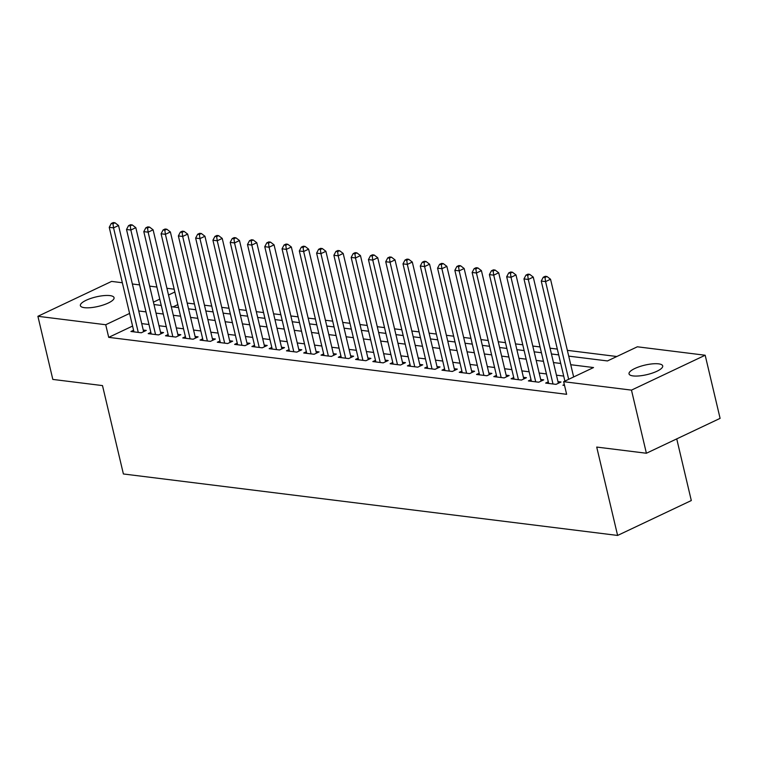 <?xml version="1.0" encoding="UTF-8"?>
<svg xmlns="http://www.w3.org/2000/svg" width="758" height="758" viewBox="0 0 758 758"><rect width="100%" height="100%" fill="white"/><g stroke="black" fill="none" stroke-linecap="round" stroke-linejoin="round"><path stroke-width="1.14" d="M633.11 375.921A17.301 4.87 166.7 0 1 629.026 373.865A17.301 4.87 166.7 0 1 639.439 366.664A17.301 4.87 166.7 0 1 658.607 363.849A17.301 4.87 166.7 0 1 662.7 365.906A17.301 4.87 166.7 0 1 652.287 373.107A17.301 4.87 166.7 0 1 633.11 375.921M84.47 307.682A17.301 4.87 166.7 0 1 80.376 305.626A17.301 4.87 166.7 0 1 90.789 298.425A17.301 4.87 166.7 0 1 109.967 295.611A17.301 4.87 166.7 0 1 114.06 297.667A17.301 4.87 166.7 0 1 103.638 304.868A17.301 4.87 166.7 0 1 84.47 307.682M676.733 438.882L691.305 500.545L617.609 535.442L123.393 473.968L102.501 385.595L52.823 379.417L37.9 316.294L111.606 281.408L122.341 282.743M132.366 283.985L139.624 284.894M149.648 286.136L156.897 287.045M166.921 288.286L174.179 289.186M616.851 356.506L567.354 350.348M557.329 349.097L550.071 348.197M540.047 346.946L532.789 346.046M522.764 344.795L515.516 343.895M505.491 342.654L498.233 341.744M488.209 340.503L480.951 339.603M470.926 338.352L463.669 337.452M453.644 336.201L446.396 335.301M436.371 334.051L429.113 333.15M419.089 331.9L411.831 331M401.806 329.758L394.548 328.849M384.524 327.608L377.276 326.707M367.251 325.457L359.993 324.557M349.969 323.306L342.711 322.406M332.686 321.155L325.428 320.255M315.404 319.004L308.146 318.104M298.121 316.863L290.873 315.953M280.848 314.712L273.591 313.812M263.566 312.561L256.308 311.661M246.284 310.41L239.026 309.51M229.001 308.26L221.753 307.36M211.728 306.109L204.471 305.209M194.446 303.967L187.188 303.058M568.718 356.127L607.471 360.941L637.355 346.794L705.177 355.237L631.471 390.124L563.649 381.691L593.533 367.545L570.746 364.712M631.471 390.124L646.394 453.246L720.1 418.359L705.177 355.237M564.331 384.562L562.929 385.216L564.53 385.415M548.29 381.824L545.656 383.074L556.021 384.363L560.996 382.004L557.973 381.625M531.007 379.673L528.373 380.923L538.739 382.212L543.723 379.853L540.7 379.474M513.735 377.522L511.091 378.773L521.457 380.061L526.44 377.702L523.418 377.323M496.452 375.371L493.809 376.622L504.184 377.91L509.158 375.551L506.136 375.182M479.17 373.22L476.536 374.471L486.901 375.76L491.876 373.41L488.853 373.031M461.887 371.069L459.253 372.32L469.619 373.609L474.603 371.259L471.571 370.88M444.614 368.928L441.971 370.179L452.337 371.467L457.32 369.108L454.298 368.729M427.332 366.777L424.688 368.028L435.054 369.317L440.038 366.957L437.015 366.578M410.05 364.626L407.406 365.877L417.781 367.166L422.756 364.806L419.733 364.427M392.767 362.476L390.133 363.726L400.499 365.015L405.483 362.656L402.451 362.286M375.494 360.325L372.851 361.575L383.216 362.864L388.2 360.514L385.178 360.135M358.212 358.174L355.568 359.425L365.934 360.713L370.918 358.363L367.895 357.984M340.929 356.033L338.286 357.283L348.661 358.572L353.635 356.213L350.613 355.834M323.647 353.882L321.013 355.132L331.379 356.421L336.353 354.062L333.331 353.683M306.365 351.731L303.731 352.982L314.096 354.27L319.08 351.911L316.058 351.532M289.092 349.58L286.448 350.831L296.814 352.119L301.798 349.76L298.775 349.391M271.809 347.429L269.166 348.68L279.541 349.969L284.515 347.609L281.493 347.24M254.527 345.278L251.893 346.529L262.259 347.818L267.233 345.468L264.21 345.089M237.245 343.137L234.61 344.388L244.976 345.676L249.96 343.317L246.928 342.938M219.972 340.986L217.328 342.237L227.694 343.526L232.678 341.166L229.655 340.787M202.689 338.835L200.046 340.086L210.411 341.375L215.395 339.016L212.373 338.636M185.407 336.685L182.763 337.935L193.138 339.224L198.113 336.865L195.09 336.495M168.124 334.534L165.49 335.785L175.856 337.073L180.84 334.714L177.808 334.344M150.851 332.383L148.208 333.634L158.574 334.922L163.557 332.572L160.535 332.194M177.827 304.64L173.032 306.905M132.574 326.054L108.707 337.357L566.633 394.312L563.649 381.691M563.706 376.091L556.457 375.182M546.433 373.94L539.175 373.04M529.15 371.79L521.892 370.889M511.868 369.639L504.61 368.739M494.586 367.488L487.337 366.588M477.303 365.337L470.055 364.437M460.03 363.196L452.772 362.286M442.748 361.045L435.49 360.145M425.465 358.894L418.208 357.994M408.183 356.743L400.935 355.843M390.91 354.592L383.652 353.692M373.628 352.442L366.37 351.541M356.345 350.3L349.087 349.391M339.063 348.149L331.815 347.249M321.79 345.999L314.532 345.098M304.508 343.848L297.25 342.948M287.225 341.697L279.967 340.797M269.943 339.546L262.694 338.646M252.66 337.405L245.412 336.495M235.387 335.254L228.13 334.354M218.105 333.103L210.847 332.203M200.823 330.952L193.565 330.052M183.54 328.801L176.292 327.901M166.267 326.651L159.009 325.75M148.985 324.509L141.727 323.6M133.569 330.242L130.926 331.492L141.291 332.781L146.275 330.422L143.253 330.043M646.394 453.246L596.717 447.068L617.609 535.442M108.707 337.357L105.722 324.737L37.9 316.294M129.599 313.433L105.722 324.737M560.721 363.461L553.473 362.561M543.448 361.31L536.19 360.41M526.166 359.169L518.908 358.259M508.883 357.018L501.625 356.118M491.601 354.867L484.353 353.967M474.319 352.716L467.07 351.816M457.046 350.566L449.788 349.665M439.763 348.415L432.505 347.515M422.481 346.273L415.223 345.364M405.198 344.123L397.95 343.222M387.925 341.972L380.668 341.072M370.643 339.821L363.385 338.921M353.361 337.67L346.103 336.77M336.078 335.519L328.83 334.619M318.805 333.378L311.547 332.468M301.523 331.227L294.265 330.317M284.241 329.076L276.983 328.176M266.958 326.925L259.71 326.025M249.685 324.775L242.427 323.874M232.403 322.624L225.145 321.724M215.12 320.482L207.863 319.573M197.838 318.332L190.59 317.422M180.556 316.181L173.307 315.281M163.283 314.03L156.025 313.13M146 311.879L138.742 310.979M153.997 304.536L161.246 305.446M171.27 306.687L178.528 307.596M188.553 308.838L195.81 309.738M205.835 310.988L213.093 311.889M223.117 313.139L230.375 314.039M240.4 315.29L247.648 316.19M257.673 317.431L264.93 318.341M274.955 319.582L282.213 320.492M292.237 321.733L299.495 322.633M309.52 323.884L316.768 324.784M326.793 326.035L334.051 326.935M344.075 328.186L351.333 329.086M361.358 330.327L368.615 331.237M378.64 332.478L385.888 333.387M395.913 334.629L403.171 335.529M413.195 336.779L420.453 337.68M430.478 338.93L437.736 339.83M447.76 341.081L455.008 341.981M465.042 343.232L472.291 344.132M482.315 345.373L489.573 346.283M499.598 347.524L506.856 348.424M516.88 349.675L524.138 350.575M534.163 351.826L541.411 352.726M551.436 353.977L558.693 354.877M174.852 292.01L168.513 295.014M159.767 299.154L153.429 302.148M143.632 331.672L118.542 225.514L113.558 227.874L138.269 332.402M112.98 223.724L114.979 222.776L113.245 222.558L111.255 223.506L112.98 223.724L113.558 227.874L109.237 227.334L133.948 331.862M118.542 225.514L114.979 222.776M111.255 223.506L109.237 227.334M160.914 333.823L135.824 227.665L130.84 230.025L155.551 334.553M130.262 225.875L132.252 224.927L130.528 224.709L128.538 225.657L130.262 225.875L130.84 230.025L126.52 229.484L151.23 334.013M135.824 227.665L132.252 224.927M128.538 225.657L126.52 229.484M178.196 335.965L153.107 229.816L148.123 232.166L172.833 336.704M147.545 228.016L149.534 227.078L147.81 226.86L145.82 227.807L147.545 228.016L148.123 232.166L143.802 231.635L168.513 336.164M153.107 229.816L149.534 227.078M145.82 227.807L143.802 231.635M195.479 338.115L170.379 231.957L165.405 234.317L190.116 338.845M164.827 230.167L166.817 229.229L165.092 229.011L163.093 229.958L164.827 230.167L165.405 234.317L161.084 233.786L185.795 338.314M170.379 231.957L166.817 229.229M163.093 229.958L161.084 233.786M212.752 340.266L187.662 234.108L182.678 236.468L207.389 340.996M182.1 232.318L184.099 231.379L182.365 231.162L180.376 232.1L182.1 232.318L182.678 236.468L178.367 235.928L203.068 340.465M187.662 234.108L184.099 231.379M180.376 232.1L178.367 235.928M230.034 342.417L204.944 236.259L199.96 238.618L224.671 343.147M199.382 234.468L201.372 233.521L199.648 233.312L197.658 234.25L199.382 234.468L199.96 238.618L195.64 238.078L220.351 342.607M204.944 236.259L201.372 233.521M197.658 234.25L195.64 238.078M247.316 344.568L222.227 238.41L217.243 240.769L241.954 345.297M216.665 236.619L218.655 235.672L216.93 235.454L214.94 236.401L216.665 236.619L217.243 240.769L212.922 240.229L237.633 344.757M222.227 238.41L218.655 235.672M214.94 236.401L212.922 240.229M264.599 346.719L239.5 240.561L234.525 242.92L259.236 347.448M233.947 238.77L235.937 237.822L234.213 237.605L232.213 238.552L233.947 238.77L234.525 242.92L230.205 242.38L254.915 346.908M239.5 240.561L235.937 237.822M232.213 238.552L230.205 242.38M281.881 348.86L256.782 242.712L251.808 245.061L276.509 349.599M251.23 240.911L253.219 239.973L251.485 239.755L249.496 240.703L251.23 240.911L251.808 245.061L247.487 244.531L272.188 349.059M256.782 242.712L253.219 239.973M249.496 240.703L247.487 244.531M299.154 351.011L274.064 244.853L269.081 247.212L293.791 351.74M268.503 243.062L270.502 242.124L268.768 241.906L266.778 242.854L268.503 243.062L269.081 247.212L264.76 246.682L289.471 351.21M274.064 244.853L270.502 242.124M266.778 242.854L264.76 246.682M316.437 353.162L291.347 247.004L286.363 249.363L311.074 353.891M285.785 245.213L287.775 244.275L286.05 244.057L284.06 244.995L285.785 245.213L286.363 249.363L282.042 248.823L306.753 353.361M291.347 247.004L287.775 244.275M284.06 244.995L282.042 248.823M333.719 355.312L308.62 249.155L303.645 251.514L328.356 356.042M303.067 247.364L305.057 246.416L303.333 246.208L301.333 247.146L303.067 247.364L303.645 251.514L299.325 250.974L324.036 355.502M308.62 249.155L305.057 246.416M301.333 247.146L299.325 250.974M351.001 357.463L325.902 251.305L320.928 253.665L345.629 358.193M320.35 249.515L322.339 248.567L320.606 248.349L318.616 249.297L320.35 249.515L320.928 253.665L316.607 253.125L341.318 357.653M325.902 251.305L322.339 248.567M318.616 249.297L316.607 253.125M368.274 359.614L343.185 253.456L338.201 255.816L362.911 360.344M337.623 251.665L339.622 250.718L337.888 250.5L335.898 251.448L337.623 251.665L338.201 255.816L333.88 255.275L358.591 359.804M343.185 253.456L339.622 250.718M335.898 251.448L333.88 255.275M385.557 361.756L360.467 255.607L355.483 257.957L380.194 362.495M354.905 253.807L356.895 252.869L355.17 252.651L353.181 253.598L354.905 253.807L355.483 257.957L351.162 257.426L375.873 361.954M360.467 255.607L356.895 252.869M353.181 253.598L351.162 257.426M402.839 363.906L377.74 257.748L372.765 260.108L397.476 364.636M372.187 255.958L374.177 255.02L372.453 254.802L370.463 255.749L372.187 255.958L372.765 260.108L368.445 259.577L393.156 364.105M377.74 257.748L374.177 255.02M370.463 255.749L368.445 259.577M420.121 366.057L395.022 259.899L390.048 262.259L414.759 366.787M389.47 258.108L391.46 257.17L389.735 256.953L387.736 257.891L389.47 258.108L390.048 262.259L385.727 261.718L410.438 366.256M395.022 259.899L391.46 257.17M387.736 257.891L385.727 261.718M437.394 368.208L412.305 262.05L407.321 264.409L432.032 368.938M406.743 260.259L408.742 259.312L407.008 259.103L405.018 260.041L406.743 260.259L407.321 264.409L403 263.869L427.711 368.397M412.305 262.05L408.742 259.312M405.018 260.041L403 263.869M454.677 370.359L429.587 264.201L424.603 266.56L449.314 371.088M424.025 262.41L426.015 261.463L424.291 261.254L422.301 262.192L424.025 262.41L424.603 266.56L420.283 266.02L444.993 370.548M429.587 264.201L426.015 261.463M422.301 262.192L420.283 266.02M471.959 372.51L446.869 266.352L441.886 268.711L466.596 373.239M441.308 264.561L443.297 263.613L441.573 263.396L439.583 264.343L441.308 264.561L441.886 268.711L437.565 268.171L462.276 372.699M446.869 266.352L443.297 263.613M439.583 264.343L437.565 268.171M489.242 374.651L464.142 268.503L459.168 270.852L483.879 375.39M458.59 266.702L460.58 265.764L458.855 265.546L456.856 266.494L458.59 266.702L459.168 270.852L454.847 270.322L479.558 374.85M464.142 268.503L460.58 265.764M456.856 266.494L454.847 270.322M506.524 376.802L481.425 270.644L476.441 273.003L501.152 377.531M475.863 268.853L477.862 267.915L476.128 267.697L474.138 268.645L475.863 268.853L476.441 273.003L472.13 272.473L496.831 377.001M481.425 270.644L477.862 267.915M474.138 268.645L472.13 272.473M523.797 378.953L498.707 272.795L493.723 275.154L518.434 379.682M493.145 271.004L495.135 270.066L493.411 269.848L491.421 270.786L493.145 271.004L493.723 275.154L489.403 274.614L514.114 379.152M498.707 272.795L495.135 270.066M491.421 270.786L489.403 274.614M541.079 381.103L515.99 274.946L511.006 277.305L535.716 381.833M510.428 273.155L512.417 272.207L510.693 271.999L508.703 272.937L510.428 273.155L511.006 277.305L506.685 276.765L531.396 381.293M515.99 274.946L512.417 272.207M508.703 272.937L506.685 276.765M558.362 383.254L533.262 277.096L528.288 279.456L552.999 383.984M527.71 275.306L529.7 274.358L527.975 274.15L525.976 275.088L527.71 275.306L528.288 279.456L523.967 278.916L548.678 383.444M533.262 277.096L529.7 274.358M525.976 275.088L523.967 278.916M573.645 376.953L550.545 279.247L545.57 281.606L568.661 379.313M544.993 277.456L546.982 276.509L545.248 276.291L543.259 277.239L544.993 277.456L545.57 281.606L541.25 281.066L564.89 381.103M550.545 279.247L546.982 276.509M543.259 277.239L541.25 281.066"/></g></svg>
